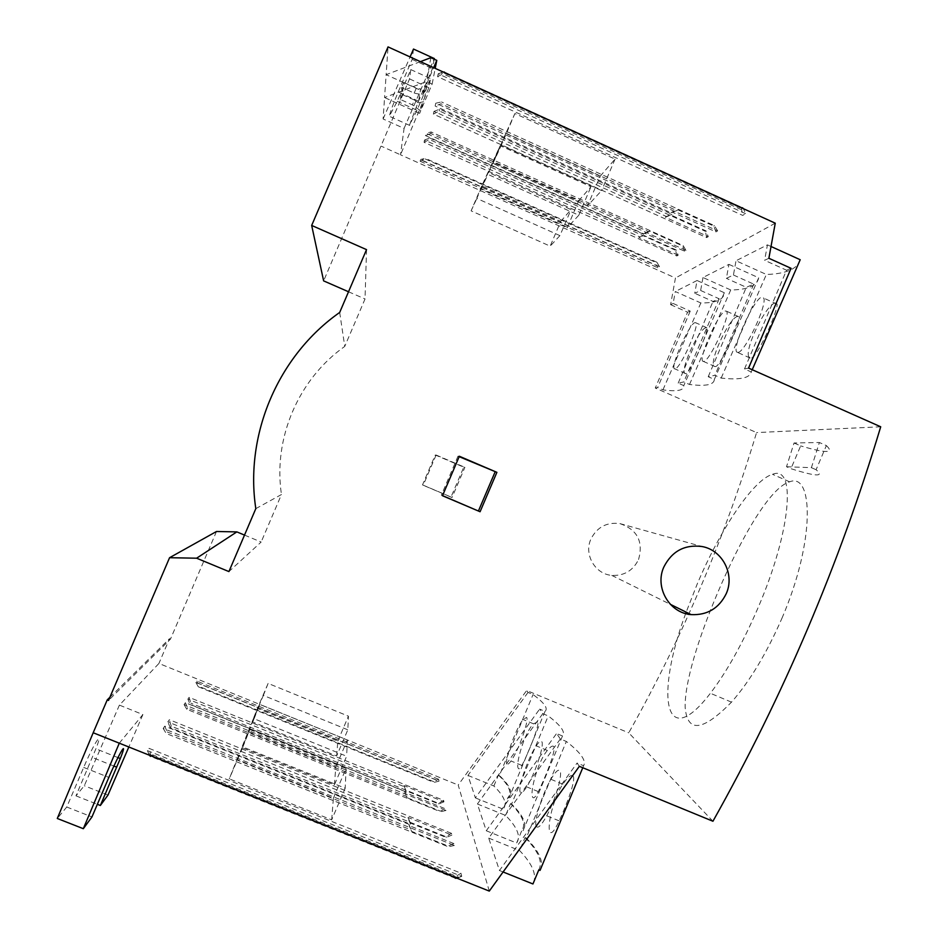 <?xml version="1.0" encoding="UTF-8"?>
<svg xmlns="http://www.w3.org/2000/svg" width="938" height="938" viewBox="0 0 938 938"><rect width="100%" height="100%" fill="white"/><g stroke="black" fill="none" stroke-linecap="round" stroke-linejoin="round"><path stroke-width="0.7" stroke-dasharray="4.69 3.52" d="M638.567 559.505C643.538 541.566 637.324 529.607 619.912 523.603C606.698 521.938 597.014 527.109 590.881 539.127C583.741 554.546 595.091 574.162 611.799 575.393C624.11 575.955 633.033 570.667 638.567 559.505M786.513 466.749L811.405 467.663L819.39 442.513L794.052 442.982L786.513 466.749L790.945 468.695C816.166 476.61 824.549 476.95 816.095 469.727L826.366 445.585L819.39 442.513M781.94 618.283C815.579 540.358 813.164 471.966 789.655 481.827C770.25 487.221 740.809 538.213 717.64 592.781C698.728 637.441 684.447 682.63 685.174 707.451C687.355 733.153 702.797 731.382 731.499 702.14C749.755 681.387 766.569 653.434 781.94 618.283M712.939 821.242L628.73 732.824C655.545 685.221 679.64 636.339 701.003 586.18C722.342 536.02 740.868 484.817 756.567 432.582L655.275 388.039L657.655 387.535L662.943 389.856C669.826 390.829 675.079 390.982 678.702 390.314C682.313 389.633 684.001 388.074 683.79 385.612L678.186 383.138L683.767 381.942L689.512 384.474C697.297 385.471 703.348 385.577 707.651 384.791C711.954 383.982 714.181 382.2 714.334 379.433L708.213 376.724L714.908 375.294L721.193 378.073C730.116 379.081 737.186 379.116 742.392 378.155C747.598 377.182 750.552 375.118 751.244 371.952L744.502 368.962L786.56 270.214L764.622 260.295L768.879 258.278M880.712 426.79L756.567 432.582M800.208 259.732C798.824 264.457 795.213 268.034 789.386 270.461C783.535 272.864 775.855 274.201 766.358 274.459L736.025 260.764L767.425 244.865L764.622 260.295M775.187 303.009C765.291 304.522 741.348 355.314 750.107 358.023L751.162 358.105C757.353 357.554 778.024 310.888 777.11 304.158L775.187 303.009M721.193 378.073L766.358 274.459M728.92 264.364L758.69 277.789C757.963 281.846 755.196 284.871 750.377 286.876C745.546 288.869 738.992 289.901 730.725 289.959L702.984 277.507L728.92 264.364L726.387 278.34L733.434 275.01L736.025 260.764M737.467 316.469C728.849 317.619 706.853 365.855 715.084 366.582L715.624 366.559C720.9 365.972 741.512 318.885 738.652 316.645L737.467 316.469M689.512 384.474L730.725 289.959M702.984 277.507L700.639 290.487L694.753 293.266L697.063 280.509L724.335 292.738C724.077 296.267 721.92 298.882 717.875 300.57C713.806 302.235 708.131 303.033 700.838 302.962L675.29 291.53L673.132 303.466L670.623 304.651L675.442 278.011L400.503 154.793L404.079 128.412L383.103 118.974L384.568 97.54L419.614 113.369L420.13 110.414L412.392 104.904L400.291 99.428L401.652 87.433L414.174 93.108L422.862 94.867L423.437 91.584L386.139 74.677L388.039 46.9M706.033 327.69C698.587 328.535 678.315 373.617 685.678 373.641L686.006 373.605C690.415 373.054 709.996 328.171 706.806 327.69L706.033 327.69M662.943 389.856L700.838 302.962M413.506 49.057L412.134 59.411L398.204 91.983C393.104 104.141 390.196 112.15 389.469 115.995L397.231 101.316L410.785 69.588L409.554 78.921L323.633 280.884M434.212 59.2L432.43 68.65L418.536 101.175L409.531 125.035L417.023 110.262L430.565 78.581L428.854 87.68L400.503 154.793L381.238 146.164M738.206 352.336L737.221 352.278C730.643 350.542 753.437 299.175 761.785 296.983L763.86 298.202C766.909 305.917 744.983 352.043 738.206 352.336M703.805 361.329L703.301 361.365C696.946 361.47 718.145 312.811 725.25 311.006L726.469 311.193C731.112 314.253 709.914 361.083 703.805 361.329M675.149 368.822L674.844 368.857C669.146 369.572 688.785 324.149 694.812 322.684L695.586 322.695C700.311 323.868 680.46 368.646 675.149 368.822M506.895 763.638C504.41 759.991 516.111 728.181 523.076 719.505L526.605 717.382C529.395 719.985 518.268 751.221 511.011 760.976C508.888 763.942 507.517 764.822 506.895 763.638M537.591 721.908L533.534 723.819C524.811 731.757 515.243 764.4 518.292 768.304C518.925 769.5 520.133 768.539 521.903 765.431C527.449 755.02 540.206 724.441 537.591 721.908M520.25 792.141C517.6 788.014 528.246 757.329 536.219 745.851C538.975 741.782 540.816 740.375 541.765 741.653C544.685 744.631 534.918 774.167 526.71 786.876C523.381 792.106 521.223 793.865 520.25 792.141M553.725 746.578C552.67 745.264 550.559 746.554 547.382 750.447C537.767 761.257 529.583 792.856 532.678 797.194C533.64 798.918 535.528 797.054 538.33 791.625C544.99 778.294 556.633 749.556 553.725 746.578M536.29 826.355C533.558 821.77 542.293 793.911 550.911 779.314C555.355 771.763 558.368 768.914 559.951 770.802C562.906 774.167 555.355 800.102 546.725 815.802C541.425 825.37 537.943 828.887 536.29 826.355M573.106 776.195C571.289 774.225 567.877 776.887 562.847 784.203C553.021 798.308 546.913 827.128 549.938 831.889C551.509 834.386 554.581 830.705 559.165 820.867C566.693 804.722 576.178 779.619 573.106 776.195M685.666 613.581C655.181 695.375 664.022 753.601 710.383 693.276C726.833 671.737 742.685 643.327 757.939 608.023C791.52 530.287 796.245 464.369 772.502 474.323C753.202 479.81 720.29 529.337 697.204 584.057L686.182 612.162M442.49 495.733L441.376 495.123L442.537 495.616M459.163 456.665L458.002 456.173L459.35 456.243M458.002 456.173L441.376 495.123M775.257 223.185L675.442 278.011M420.154 161.23L657.761 267.764L659.496 266.697L420.505 159.519L420.154 161.23L425.301 158.311L420.505 159.519M678.186 255.183L638.884 237.502L639.716 236.857L424.527 140.032L424.058 142.295L676.861 255.992L678.186 255.183L676.169 249.954L644.019 235.485L638.884 237.502M745.558 213.653L438.187 73.809L437.6 76.67L742.697 215.412L745.558 213.653L743.447 208.693M671.057 212.832L672.089 212.035L715.964 231.897L717.64 230.865L435.76 103.215L435.15 106.041L671.057 212.832L676.767 210.581L441.024 103.801L435.15 106.041M685.995 250.364L425.934 133.219L425.453 135.576L643.656 233.843L644.523 233.175L684.599 251.232L685.995 250.364L683.11 245.533L431.152 131.977L425.934 133.219M665.323 217.217L666.32 216.455L433.989 111.388L433.403 114.096L706.677 237.619L708.272 236.634L665.323 217.217L670.94 215.013L706.068 230.912L708.272 236.634M600.179 176.168L615.07 159.097L514.892 113.545L505.793 133.407L600.179 176.168L587.516 205.821L601.633 190.59L501.338 145.261L514.892 113.545M578.699 200.791L590.975 186.721L500.177 145.683L492.685 162.04L578.699 200.791L567.173 227.793L481.088 189.206L492.685 162.04M560.748 221.368L571.043 209.573L488.018 172.24L481.745 185.935L560.748 221.368L550.172 246.155L471.111 210.851L481.745 185.935M697.063 280.509L675.29 291.53M791.051 268.315L786.56 270.214M748.559 368.095L744.502 368.962M579.356 766.334L577.069 763.04L583.6 765.725C586.531 760.753 580.774 752.663 566.341 741.454L560.349 738.98L556.574 733.528L562.495 735.978C565.708 732.25 560.959 725.555 548.238 715.929L542.762 713.666L539.62 709.128L545.025 711.367C548.402 708.542 544.415 702.925 533.054 694.519L528.024 692.432L526.675 690.497L628.73 732.824M560.349 738.98L488.71 838.103L499.462 870.523L577.069 763.04M489.284 891.1L458.201 785.036L526.675 690.497M528.024 692.432L467.921 775.421L475.367 797.886L539.62 709.128M542.762 713.666L477.395 803.995L486.271 830.763L556.574 733.528M147.395 750.611L461.719 876.35L460.968 873.184L149.013 748.336L147.395 750.611L149.459 755.242M453.922 843.602L409.132 825.592L408.98 824.35L164.783 726.153L163.177 728.416L454.355 845.455L453.922 843.602L448.13 846.041L411.477 831.314L409.132 825.592M438.574 779.244L196.839 681.07L195.878 682.43L439.031 781.155L438.574 779.244L433.837 781.717L433.989 782.409L439.031 781.155M404.067 786.619L403.938 785.622L443.955 801.826L443.615 800.349L189.124 697.344L187.87 699.138L404.067 786.619L406.166 791.754L190.062 704.379L187.87 699.138M451.471 833.331L169.356 719.716L167.82 721.873L408.229 818.651L408.077 817.455L451.893 835.09L451.471 833.331L446.054 836.743L171.22 726.164L169.356 719.716M404.817 792.399L404.677 791.367L185.396 702.703L184.083 704.59L446.019 810.455L445.656 808.908L404.817 792.399L406.951 797.628L440.368 811.124L445.656 808.908M336.66 755.969L337.821 741.043L257.434 708.413L252.111 721.732L336.66 755.969L347.822 729.811L348.444 716.163L268.116 683.403L257.434 708.413M334.409 784.872L335.792 767.073L248.148 731.652L241.781 747.563L334.409 784.872L346.638 756.239L254.092 718.743L241.781 747.563M331.689 819.847L333.377 798.238L236.997 759.499L229.271 778.845L331.689 819.847L345.196 788.201L242.872 746.976L229.271 778.845M119.278 743.189L142.893 714.568L119.407 705.118L158.932 663.447L458.201 785.036M109.852 697.333L169.52 638.684L158.932 663.447M119.407 705.118L84.303 785.727L75.955 795.846L95.899 748.805C104.13 727.806 94.21 742.579 83.693 767.413L66.75 807.008L57.288 818.475M216.49 531.494L170.493 639.083L108.538 700.428M244.513 535.094L261.151 542.035L228.919 571.582M255.816 508.642L281.459 494.537L261.151 542.035M339.685 312.448L344.75 346.415C298.378 379.034 272.97 438.421 281.459 494.537M366.535 249.625L365.034 298.976L344.75 346.415M348.526 291.765L365.034 298.976M420.423 61.638L386.139 74.677L384.568 97.54L426.591 81.524L432.148 84.045L419.614 113.369M383.103 118.974L410.082 56.937M422.522 484.876L451.026 497.023L463.759 467.183L435.279 454.989L422.522 484.876L423.214 485.251L436.111 455.024L435.279 454.989M670.623 304.651L687.589 312.213L655.275 388.039M169.52 638.684L170.493 639.083M423.437 91.584L433.661 67.665M414.174 93.108L416.308 88.113L420.646 88.981L418.336 102.852L423.894 101.621L420.13 110.414M422.862 94.867L426.79 85.663L420.646 88.981M400.291 99.428L402.355 94.597L403.786 82.438L401.652 87.433M403.786 82.438L416.308 88.113M402.355 94.597L414.455 100.073L412.392 104.904M418.336 102.852L414.455 100.073M404.079 128.412L434.083 59.141M657.761 267.764L657.01 265.817L422.123 160.48M659.496 266.697L656.893 262.23L656.283 262.617L657.01 265.817M656.893 262.23L425.301 158.311M639.716 236.857L644.019 235.485M676.861 255.992L675.618 250.305L676.169 249.954M424.058 142.295L429.475 139.504L675.618 250.305M424.527 140.032L429.803 138.003L429.475 139.504M429.803 138.003L644.863 234.84M437.6 76.67L444.202 73.105L444.436 72.074L742.439 207.744L741.419 208.4L742.697 215.412M438.187 73.809L440.743 72.836L744.584 211.12M443.264 72.038L440.743 72.836M444.202 73.105L741.419 208.4M715.964 231.897L713.712 226.046L677.822 209.784L672.089 212.035M677.822 209.784L676.767 210.581M435.76 103.215L441.458 101.937L441.024 103.801M717.64 230.865L714.393 225.612L441.458 101.937M713.712 226.046L714.393 225.612M684.599 251.232L682.536 245.897L649.753 231.123L648.873 231.792L430.8 133.524L431.152 131.977M430.8 133.524L425.453 135.576M649.753 231.123L644.523 233.175M648.873 231.792L643.656 233.843M433.989 111.388L439.77 109.171L671.948 214.251L666.32 216.455M671.948 214.251L670.94 215.013M706.677 237.619L705.411 231.334L706.068 230.912M433.403 114.096L439.359 110.965L705.411 231.334M439.77 109.171L439.359 110.965M615.07 159.097L601.633 190.59M505.793 133.407L493.036 163.259L587.516 205.821M493.036 163.259L501.338 145.261M500.177 145.683L487.912 174.386L578.805 215.236L590.975 186.721M578.805 215.236L567.173 227.793M481.088 189.206L487.912 174.386M488.018 172.24L476.832 198.446L559.916 235.626L571.043 209.573M559.916 235.626L550.172 246.155M471.111 210.851L476.832 198.446M673.132 303.466L690.227 311.099L687.589 312.213M700.639 290.487L719.2 298.8L713.009 301.438L694.753 293.266M733.434 275.01L753.742 284.144L746.308 287.298L726.387 278.34M767.425 244.865L771.024 246.495M751.244 371.952L752.217 369.724M708.213 376.724L746.308 287.298M753.742 284.144L714.908 375.294M758.69 277.789L714.334 379.433M678.186 383.138L713.009 301.438M719.2 298.8L683.767 381.942M724.335 292.738L683.79 385.612M690.227 311.099L657.655 387.535M811.405 467.663L816.095 469.727M794.052 442.982L800.653 445.89L790.945 468.695M826.366 445.585C834.609 453.312 826.038 453.417 800.653 445.89M545.025 711.367L509.006 797.921C513.238 793.079 510.038 785.598 499.391 775.503L533.054 694.519M562.495 735.978L523.052 830.728C527.308 824.572 523.498 815.673 511.609 804.03L548.238 715.929M583.6 765.725L582.768 767.741M540.054 870.394C544.239 862.456 539.608 851.681 526.195 838.056L566.341 741.454M499.462 870.523L503.085 871.977M488.71 838.103L519.64 850.578C532.89 864.519 537.333 875.646 532.948 883.971M526.195 838.056L525.034 837.587L519.64 850.578M486.271 830.763L516.627 843.016L521.927 830.271L523.052 830.728M477.395 803.995L505.629 815.45C517.377 827.351 521.036 836.544 516.627 843.016M511.609 804.03L510.553 803.596L505.629 815.45M475.367 797.886L503.12 809.154L507.962 797.511L509.006 797.921M467.921 775.421L493.892 785.997C504.421 796.315 507.493 804.03 503.12 809.154M499.391 775.503L498.418 775.105L493.892 785.997M461.719 876.35L459.21 877.417L148.462 753.144M456.994 878.191L459.21 877.417M460.968 873.184L455.024 877.089L455.282 878.238L150.443 756.38L151.018 755.547L149.013 748.336M455.024 877.089L151.018 755.547M408.98 824.35L411.477 831.314M454.355 845.455L448.294 846.803L448.13 846.041M163.177 728.416L166.19 733.481L448.294 846.803M164.783 726.153L167.222 731.968L166.19 733.481M167.222 731.968L411.313 830.06M195.878 682.43L198.305 686.78L197.66 683.016L436.639 780.053M196.839 681.07L197.66 683.016M198.305 686.78L433.989 782.409M443.955 801.826L438.785 803.995L406.025 790.746L403.938 785.622M406.025 790.746L406.166 791.754M189.124 697.344L190.871 703.172L190.062 704.379M443.615 800.349L438.644 803.374L190.871 703.172M438.785 803.995L438.644 803.374M451.893 835.09L446.218 837.47L410.363 823.048L410.527 824.268L170.224 727.618L171.22 726.164M170.224 727.618L167.82 721.873M446.218 837.47L446.054 836.743M410.363 823.048L408.077 817.455M410.527 824.268L408.229 818.651M185.396 702.703L187.612 708.014L406.811 796.573L404.677 791.367M406.811 796.573L406.951 797.628M446.019 810.455L440.508 811.757L440.368 811.124M184.083 704.59L186.768 709.269L440.508 811.757M187.612 708.014L186.768 709.269M337.821 741.043L348.444 716.163M252.111 721.732L263.344 695.421L347.822 729.811M263.344 695.421L268.116 683.403M248.148 731.652L259.791 704.379L347.365 739.953L335.792 767.073M347.365 739.953L346.638 756.239M254.092 718.743L259.791 704.379M236.997 759.499L249.813 729.518L346.087 768.445L333.377 798.238M346.087 768.445L345.196 788.201M242.872 746.976L249.813 729.518M107.976 795.096L84.303 785.727M142.893 714.568L128.834 747M66.75 807.008L91.959 816.939M75.955 795.846L97.353 804.3M409.554 78.921L428.854 87.68M410.785 69.588L430.565 78.581M412.134 59.411L432.43 68.65M430.859 57.675L426.591 81.524M463.759 467.183L464.896 467.359L452.022 497.527L451.026 497.023M452.022 497.527L423.214 485.251M436.111 455.024L464.896 467.359M432.148 84.045L435.209 68.38M426.79 85.663L423.894 101.621M498.418 775.105C509.041 785.2 512.23 792.657 507.962 797.511M510.553 803.596C522.419 815.228 526.206 824.127 521.927 830.271M525.034 837.587C538.435 851.2 543.02 861.963 538.799 869.889M418.536 101.175L398.204 91.983M83.693 767.413L108.855 777.403M113.897 766.065L92.358 757.494M397.231 101.316L417.023 110.262M425.172 158.932L656.283 262.617M433.837 781.717L198.645 686.276M619.912 523.603L701.917 546.514M750.107 358.023L737.221 352.278M715.084 366.582L703.301 361.365M685.678 373.641L674.844 368.857M533.534 723.819L523.076 719.505M547.382 750.447L536.219 745.851M562.847 784.203L550.911 779.314M789.655 481.827L772.502 474.323M611.799 575.393L670.342 604.33M117.954 757.599L95.899 748.805M409.718 125.434L389.727 116.429M777.11 304.158L763.86 298.202M738.652 316.645L726.469 311.193M706.806 327.69L695.586 322.695M521.903 765.431L511.011 760.976M538.33 791.625L526.71 786.876M559.165 820.867L546.725 815.802M458.143 877.827L148.919 754.199M731.499 702.14L710.383 693.276"/><path stroke-width="1.41" d="M663.846 567.009C671.913 551.181 684.599 544.345 701.917 546.514C722.436 549.961 735.04 574.502 726.235 593.684C718.977 608.352 707.287 615.34 691.177 614.625C669.298 613.065 654.454 587.305 663.846 567.009M807.735 628.519C835.735 562.636 860.052 495.393 880.712 426.79L748.559 368.095L791.051 268.315L768.879 258.278L775.257 223.185L388.039 46.9L311.674 225.448L366.535 249.625L339.685 312.448C278.223 355.549 244.513 434.329 255.816 508.642L228.919 571.582L196.617 558.204L169.567 557.711L108.538 700.428L107.237 699.9L93.19 732.754L489.284 891.1L579.356 766.334L712.939 821.242C748.102 758.631 779.701 694.39 807.735 628.519M496.894 472.342L480.08 511.738L442.49 495.733L459.35 456.243L496.894 472.342L459.163 456.665M442.537 495.616L480.08 511.738M478.462 510.917L495.041 472.06M93.19 732.754L57.288 818.475L83.318 828.7L119.278 743.189M107.237 699.9L109.852 697.333M169.567 557.711L216.49 531.494L236.845 531.893L196.617 558.204M236.845 531.893L244.513 535.094M311.674 225.448L323.633 280.884L348.526 291.765M410.082 56.937L413.506 49.057L434.341 58.555L434.212 59.2M433.661 67.665L436.78 60.372L430.859 57.675L420.423 61.638M434.083 59.141L434.341 58.555M444.436 72.074L443.264 72.038M742.439 207.744L743.447 208.693M771.024 246.495L800.208 259.732L752.217 369.724M582.768 767.741L540.054 870.394L538.799 869.889L532.948 883.971L503.085 871.977M455.282 878.238L456.994 878.191M150.443 756.38L149.459 755.242M128.834 747L107.976 795.096L100.354 805.484L120.299 758.525C128.635 737.62 119.372 752.628 108.855 777.403L91.959 816.939L83.318 828.7M97.353 804.3L100.354 805.484M435.209 68.38L436.78 60.372M686.182 612.162L685.666 613.581M116.722 767.19L113.897 766.065M670.342 604.33L691.177 614.625M120.299 758.525L117.954 757.599M443.463 71.992L743.33 208.517"/></g></svg>
